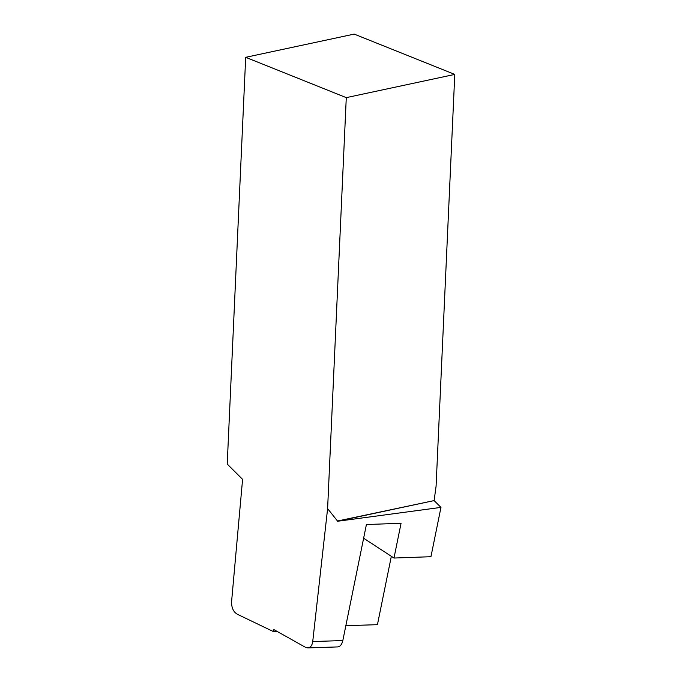 <?xml version="1.0" encoding="UTF-8"?>
<svg xmlns="http://www.w3.org/2000/svg" width="682" height="682" viewBox="0 0 682 682"><rect width="100%" height="100%" fill="white"/><g stroke="black" fill="none" stroke-linecap="round" stroke-linejoin="round"><path stroke-width="1.02" d="M245.691 57.314L227.217 464.041L242.587 479.352L231.573 601.737C231.479 607.85 233.449 612.044 237.481 614.329L273.559 631.651L273.814 629.563L305.323 647.235L307.821 647.9C310.515 647.602 312.151 645.487 312.731 641.54L327.607 508.627L346.277 97.637L245.691 57.314L354.197 34.1L454.783 74.415L346.277 97.637M327.607 508.627L337.505 521.014L337.104 521.321L440.973 507.391L434.127 500.588L436.088 486.138L454.783 74.415M273.559 631.651L277.028 631.37M391.34 556.307L377.436 624.669L345.842 625.701M307.821 647.9L337.641 646.92C340.165 646.63 341.887 644.516 342.824 640.56L366.413 524.526L401.059 523.29L393.991 558.038L430.939 556.708L440.973 507.391M393.991 558.038L363.625 538.234M337.104 521.321L434.127 500.588L337.505 521.014M342.824 640.56L312.731 641.54"/></g></svg>
